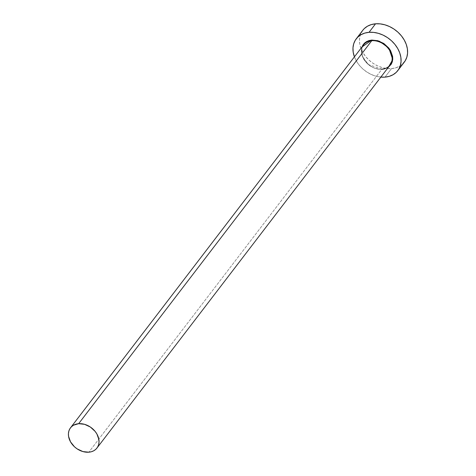 <?xml version="1.0" encoding="UTF-8"?>
<svg xmlns="http://www.w3.org/2000/svg" width="476" height="476" viewBox="0 0 476 476"><rect width="100%" height="100%" fill="white"/><g stroke="black" fill="none" stroke-linecap="round" stroke-linejoin="round"><path stroke-width="0.36" stroke-dasharray="2.38 1.78" d="M382.02 69.157L368.341 64.552L362.206 56.073L361.933 47.041L361.284 50.218L361.421 53.038L363.456 58.762L365.282 61.446L370.197 65.944L373.101 67.586L379.241 69.341L382.02 69.157C369.328 70.948 356.066 53.193 363.61 44.845A16.648 12.733 -142.6 0 0 365.015 60.976A16.648 12.733 -142.6 0 0 381.907 69.222A16.648 12.733 -142.6 0 0 390.052 65.081M362.658 46.356A16.648 12.733 -142.6 0 0 365.723 61.868A16.648 12.733 -142.6 0 0 381.907 69.222L88.798 452.2L381.907 69.222M362.76 30.303A26.162 20.01 -142.6 0 0 364.961 55.65A26.162 20.01 -142.6 0 0 391.516 68.609L384.995 77.13L391.516 68.609A26.162 20.01 -142.6 0 0 404.314 62.106M354.305 56.555L356.298 60.892L359.088 64.992L362.563 68.699L366.597 71.864L371.036 74.369L375.695 76.124L380.859 77.1A26.162 20.01 37.4 0 1 354.418 56.864M388.374 67.277L385.042 68.871L382.24 69.389L388.374 67.277M362.706 30.381L360.219 35.283L359.499 39.329L359.701 43.637L360.82 48.04L362.813 52.378L365.604 56.477L369.084 60.178L373.119 63.35L377.551 65.855L382.216 67.61L386.928 68.538L391.516 68.609L395.794 67.824L399.602 66.206L402.791 63.814"/><path stroke-width="0.71" d="M361.933 47.041L371.798 40.055L371.756 40.704A16.648 12.733 -142.6 0 0 362.658 46.356M382.014 69.157C385.5 68.836 388.178 67.473 390.052 65.081A16.648 12.733 -142.6 0 0 388.654 48.957A16.648 12.733 -142.6 0 0 371.756 40.704L78.647 423.682A16.648 12.733 37.4 0 1 95.545 431.934A16.648 12.733 37.4 0 1 96.943 448.059A16.648 12.733 37.4 0 1 88.798 452.2A16.648 12.733 37.4 0 1 71.9 443.947A16.648 12.733 37.4 0 1 70.502 427.823A16.648 12.733 37.4 0 1 78.647 423.682L371.756 40.704A16.648 12.733 -142.6 0 0 363.61 44.845L70.502 427.823M397.793 70.621L404.314 62.106A26.162 20.01 -142.6 0 0 402.113 36.765A26.162 20.01 -142.6 0 0 375.558 23.8L369.043 32.314A26.162 20.01 37.4 0 1 395.592 45.279A26.162 20.01 37.4 0 1 397.793 70.621A26.162 20.01 37.4 0 1 384.995 77.13A26.162 20.01 37.4 0 1 380.859 77.1M402.791 63.814L405.237 60.749L406.855 57.126L407.575 53.086L407.373 48.778L406.248 44.369L404.255 40.032L401.47 35.938L397.99 32.231L393.955 29.066L389.523 26.555L384.858 24.806L380.14 23.871L375.558 23.8A26.162 20.01 -142.6 0 0 362.76 30.303L356.244 38.824A26.162 20.01 37.4 0 1 369.043 32.314L375.558 23.8L371.28 24.591L367.472 26.21L364.283 28.596L362.706 30.381M380.413 77.052L384.995 77.13L389.273 76.338L393.081 74.72L396.27 72.334L398.721 69.27L400.34 65.64L401.054 61.6L400.851 57.293L399.733 52.884L397.74 48.552L394.949 44.452L391.474 40.746L387.44 37.58L383.002 35.069L378.343 33.32L373.624 32.386L369.043 32.314L364.765 33.106L360.957 34.724L357.768 37.11L355.316 40.174L353.698 43.798L352.978 47.844L353.186 52.152L354.418 56.864A26.162 20.01 37.4 0 1 356.244 38.824M361.754 47.57L362.813 45.202L364.414 43.197L366.502 41.632L368.995 40.573L371.798 40.055L377.885 40.71L383.84 43.5L388.755 47.999L390.582 50.682L392.617 56.406L392.754 59.226L392.283 61.868L391.224 64.242L388.374 67.277L392.724 59.565L388.892 48.171L379.497 41.251L371.798 40.055L371.756 40.704A16.648 12.733 -142.6 0 1 387.94 48.064A16.648 12.733 -142.6 0 1 391.004 63.576A16.648 12.733 -142.6 0 1 381.907 69.222M78.647 423.682L73.5 425.217L71.471 426.734L69.912 428.686L68.883 430.994L68.425 433.565L68.556 436.308L70.537 441.871L74.524 446.833L77.094 448.85L82.883 451.563L88.798 452.2L91.523 451.7L93.945 450.665L95.974 449.148L97.532 447.196L98.562 444.893L99.02 442.317L98.889 439.58L96.908 434.017L95.135 431.405L90.351 427.031L84.561 424.324L78.647 423.682M390.052 65.081L96.943 448.059"/></g></svg>
